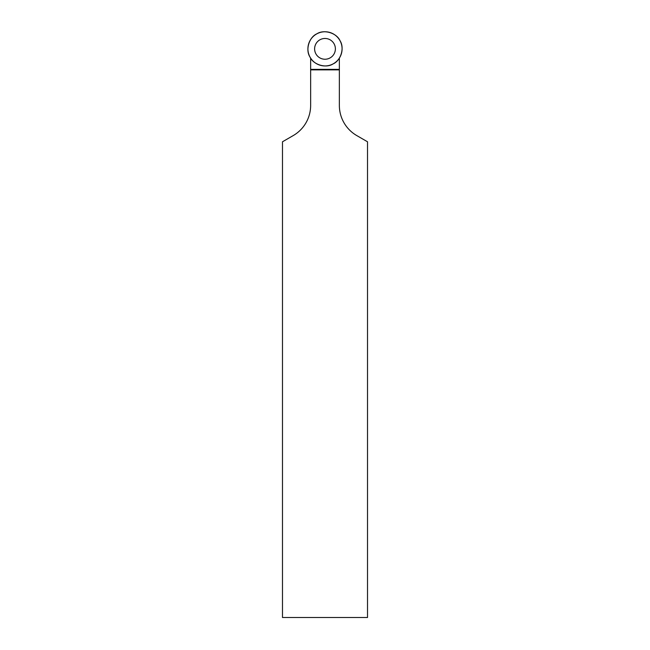 <?xml version="1.0" encoding="UTF-8"?>
<svg xmlns="http://www.w3.org/2000/svg" width="650" height="650" viewBox="0 0 650 650"><rect width="100%" height="100%" fill="white"/><g stroke="black" fill="none" stroke-linecap="round" stroke-linejoin="round"><path stroke-width="0.97" d="M316.948 33.776A17.095 17.095 0 0 1 342.079 49.416A17.095 17.095 0 0 1 315.973 63.367A17.095 17.095 0 0 1 316.948 33.776C324.041 29.12 336.765 32.979 340.072 40.804C344.736 47.897 340.876 60.621 333.052 63.928C325.959 68.591 313.235 64.724 309.928 56.908C305.264 49.806 309.124 37.091 316.948 33.776M317.655 41.511A10.392 10.392 0 0 0 317.655 56.201A10.392 10.392 0 0 0 332.345 56.201A10.392 10.392 0 0 0 332.345 41.511A10.392 10.392 0 0 0 317.655 41.511M310.643 69.875L339.357 69.875L339.357 105.397A34.864 34.864 0 0 0 356.793 135.59L367.518 141.781L367.518 617.5L282.482 617.5L282.482 141.781L293.207 135.59A34.864 34.864 0 0 0 310.643 105.397L310.643 58.126M339.357 58.126L339.357 69.875M310.643 69.363L339.357 69.363"/></g></svg>

